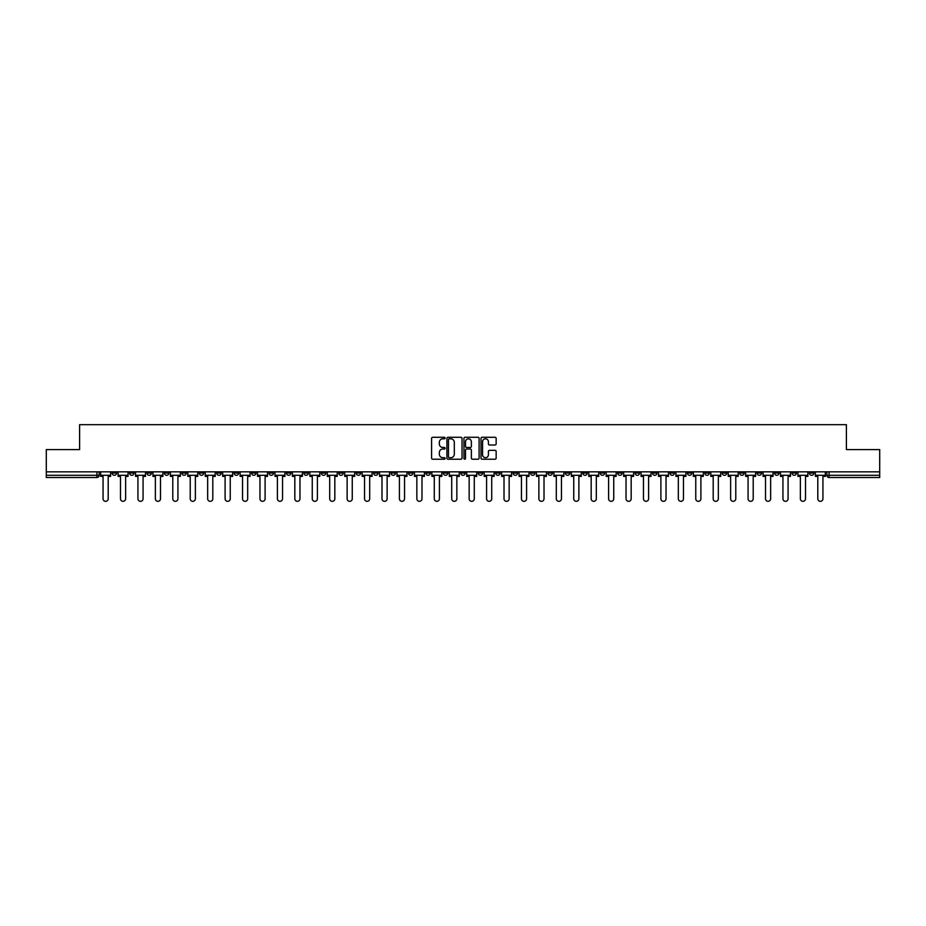<?xml version="1.0" encoding="UTF-8"?>
<svg xmlns="http://www.w3.org/2000/svg" width="926" height="926" viewBox="0 0 926 926"><rect width="100%" height="100%" fill="white"/><g stroke="black" fill="none" stroke-linecap="round" stroke-linejoin="round"><path stroke-width="1.39" d="M445.117 438.044A0.764 0.764 0 0 0 444.353 437.28L432.697 437.28A1.1 1.1 0 0 0 431.597 438.38L431.597 458.127A1.1 1.1 0 0 0 432.697 459.215L444.353 459.215A0.764 0.764 0 0 0 445.117 458.451A0.764 0.764 0 0 0 444.353 457.687L442.848 457.687A3.507 3.507 0 0 1 439.341 454.168L439.341 452.525A3.507 3.507 0 0 1 442.848 449.017L444.353 449.017A0.764 0.764 0 0 0 445.117 448.253A0.764 0.764 0 0 0 444.353 447.478L442.848 447.478A3.507 3.507 0 0 1 439.341 443.971L439.341 442.327A3.507 3.507 0 0 1 442.848 438.82L444.353 438.82A0.764 0.764 0 0 0 445.117 438.044M687.381 471.832L687.381 473.059L691.861 473.059A2.234 2.234 0 0 1 689.615 475.293A2.234 2.234 0 0 1 687.381 473.059L687.381 471.832M582.79 471.832L582.79 473.059L587.258 473.059A2.234 2.234 0 0 1 585.024 475.293A2.234 2.234 0 0 1 582.79 473.059L582.79 471.832M565.358 471.832L565.358 473.059L569.826 473.059A2.234 2.234 0 0 1 567.592 475.293A2.234 2.234 0 0 1 565.358 473.059L565.358 471.832M460.766 471.832L460.766 473.059L465.234 473.059A2.234 2.234 0 0 1 463 475.293A2.234 2.234 0 0 1 460.766 473.059L460.766 471.832M443.334 471.832L443.334 473.059L447.802 473.059A2.234 2.234 0 0 1 445.568 475.293A2.234 2.234 0 0 1 443.334 473.059L443.334 471.832M425.902 471.832L425.902 473.059L430.37 473.059A2.234 2.234 0 0 1 428.136 475.293A2.234 2.234 0 0 1 425.902 473.059L425.902 471.832M391.038 471.832L391.038 473.059L395.506 473.059A2.234 2.234 0 0 1 393.272 475.293A2.234 2.234 0 0 1 391.038 473.059L391.038 471.832M356.174 473.059L356.174 471.832L356.174 473.059A2.234 2.234 0 0 0 358.408 475.293A2.234 2.234 0 0 1 356.174 473.059L360.642 473.059A2.234 2.234 0 0 1 358.408 475.293A2.234 2.234 0 0 0 360.642 473.059L360.642 471.832L360.642 473.059M338.742 473.059L338.742 471.832L338.742 473.059A2.234 2.234 0 0 0 340.976 475.293A2.234 2.234 0 0 1 338.742 473.059L343.21 473.059A2.234 2.234 0 0 1 340.976 475.293M321.31 473.059L321.31 471.832L321.31 473.059A2.234 2.234 0 0 0 323.544 475.293A2.234 2.234 0 0 1 321.31 473.059L325.778 473.059A2.234 2.234 0 0 1 323.544 475.293A2.234 2.234 0 0 0 325.778 473.059L325.778 471.832L325.778 473.059M303.878 471.832L303.878 473.059L308.346 473.059A2.234 2.234 0 0 1 306.112 475.293A2.234 2.234 0 0 1 303.878 473.059L303.878 471.832M286.447 471.832L286.447 473.059L290.914 473.059A2.234 2.234 0 0 1 288.68 475.293A2.234 2.234 0 0 1 286.447 473.059L286.447 471.832M269.015 471.832L269.015 473.059L273.483 473.059A2.234 2.234 0 0 1 271.249 475.293A2.234 2.234 0 0 1 269.015 473.059L269.015 471.832M251.583 473.059L251.583 471.832L251.583 473.059A2.234 2.234 0 0 0 253.817 475.293A2.234 2.234 0 0 1 251.583 473.059L256.051 473.059A2.234 2.234 0 0 1 253.817 475.293M216.707 473.059L216.707 471.832L216.707 473.059A2.234 2.234 0 0 0 218.953 475.293A2.234 2.234 0 0 1 216.707 473.059L221.187 473.059A2.234 2.234 0 0 1 218.953 475.293A2.234 2.234 0 0 0 221.187 473.059L221.187 471.832L221.187 473.059M199.275 473.059L199.275 471.832L199.275 473.059A2.234 2.234 0 0 0 201.509 475.293A2.234 2.234 0 0 1 199.275 473.059L203.755 473.059A2.234 2.234 0 0 1 201.509 475.293A2.234 2.234 0 0 0 203.755 473.059L203.755 471.832L203.755 473.059M181.843 473.059L181.843 471.832L181.843 473.059A2.234 2.234 0 0 0 184.077 475.293A2.234 2.234 0 0 1 181.843 473.059L186.323 473.059A2.234 2.234 0 0 1 184.077 475.293A2.234 2.234 0 0 0 186.323 473.059L186.323 471.832L186.323 473.059M164.411 473.059L164.411 471.832L164.411 473.059A2.234 2.234 0 0 0 166.645 475.293A2.234 2.234 0 0 1 164.411 473.059L168.891 473.059A2.234 2.234 0 0 1 166.645 475.293M146.979 473.059L146.979 471.832L146.979 473.059A2.234 2.234 0 0 0 149.213 475.293A2.234 2.234 0 0 1 146.979 473.059L151.447 473.059A2.234 2.234 0 0 1 149.213 475.293A2.234 2.234 0 0 0 151.447 473.059L151.447 471.832L151.447 473.059M129.547 473.059L129.547 471.832L129.547 473.059A2.234 2.234 0 0 0 131.781 475.293A2.234 2.234 0 0 1 129.547 473.059L134.015 473.059A2.234 2.234 0 0 1 131.781 475.293A2.234 2.234 0 0 0 134.015 473.059L134.015 471.832L134.015 473.059M495.051 445.012A1.1 1.1 0 0 0 496.151 443.913L496.151 438.38A1.1 1.1 0 0 0 495.051 437.28L482.11 437.28A1.1 1.1 0 0 0 481.011 438.38L481.011 458.127A1.1 1.1 0 0 0 482.11 459.215L495.051 459.215A1.1 1.1 0 0 0 496.151 458.127L496.151 451.425A1.1 1.1 0 0 0 495.051 450.337L489.518 450.337A1.1 1.1 0 0 0 488.419 451.425L488.419 454.747A2.928 2.928 0 0 1 485.49 457.687A2.928 2.928 0 0 1 482.55 454.747L482.55 441.748A2.928 2.928 0 0 1 485.49 438.82A2.928 2.928 0 0 1 488.419 441.748L488.419 443.913A1.1 1.1 0 0 0 489.518 445.012L495.051 445.012M46.3 471.832L46.3 449.596L79.601 449.596L79.601 424.675L846.399 424.675L846.399 449.596L879.7 449.596L879.7 471.832L46.3 471.832L46.3 475.293L99.151 475.293L99.151 471.832L99.151 475.293A2.234 2.234 0 0 1 96.917 477.527L46.3 477.527L46.3 475.293M462.039 438.38A1.1 1.1 0 0 0 460.94 437.28L447.999 437.28A1.1 1.1 0 0 0 446.899 438.38L446.899 458.127A1.1 1.1 0 0 0 447.999 459.215L460.94 459.215A1.1 1.1 0 0 0 462.039 458.127L462.039 438.38M465.06 437.28L478.001 437.28A1.1 1.1 0 0 1 479.101 438.38L479.101 458.127A1.1 1.1 0 0 1 478.001 459.215L472.457 459.215A1.1 1.1 0 0 1 471.369 458.127L471.369 450.117A1.1 1.1 0 0 0 470.269 449.017L466.588 449.017A1.1 1.1 0 0 0 465.5 450.117L465.5 458.451A0.764 0.764 0 0 1 464.725 459.215A0.764 0.764 0 0 1 463.961 458.451L463.961 438.38A1.1 1.1 0 0 1 465.06 437.28M826.849 471.832L826.849 475.293L879.7 475.293L879.7 477.527L829.083 477.527A2.234 2.234 0 0 1 826.849 475.293A2.234 2.234 0 0 0 829.083 477.527L829.083 471.832M879.7 471.832L879.7 475.293M813.885 471.832L813.885 473.059A2.234 2.234 0 0 1 811.651 475.293A2.234 2.234 0 0 1 809.417 473.059L813.885 473.059M809.417 471.832L809.417 473.059M796.453 471.832L796.453 473.059A2.234 2.234 0 0 1 794.219 475.293A2.234 2.234 0 0 1 791.985 473.059L796.453 473.059M791.985 471.832L791.985 473.059M779.021 473.059L779.021 471.832L779.021 473.059A2.234 2.234 0 0 1 776.787 475.293A2.234 2.234 0 0 1 774.553 473.059L779.021 473.059A2.234 2.234 0 0 1 776.787 475.293M774.553 471.832L774.553 473.059M761.589 471.832L761.589 473.059A2.234 2.234 0 0 1 759.355 475.293A2.234 2.234 0 0 1 757.109 473.059A2.234 2.234 0 0 0 759.355 475.293M757.109 471.832L757.109 473.059L761.589 473.059M744.157 471.832L744.157 473.059A2.234 2.234 0 0 1 741.923 475.293A2.234 2.234 0 0 1 739.677 473.059L744.157 473.059A2.234 2.234 0 0 1 741.923 475.293M739.677 471.832L739.677 473.059M726.725 471.832L726.725 473.059A2.234 2.234 0 0 1 724.491 475.293A2.234 2.234 0 0 1 722.245 473.059A2.234 2.234 0 0 0 724.491 475.293M722.245 471.832L722.245 473.059L726.725 473.059M709.293 471.832L709.293 473.059A2.234 2.234 0 0 1 707.047 475.293A2.234 2.234 0 0 1 704.813 473.059L709.293 473.059M704.813 471.832L704.813 473.059M691.861 471.832L691.861 473.059A2.234 2.234 0 0 1 689.615 475.293M674.417 471.832L674.417 473.059A2.234 2.234 0 0 1 672.183 475.293A2.234 2.234 0 0 1 669.949 473.059L674.417 473.059M669.949 471.832L669.949 473.059M656.985 471.832L656.985 473.059A2.234 2.234 0 0 1 654.751 475.293A2.234 2.234 0 0 1 652.517 473.059L656.985 473.059M652.517 471.832L652.517 473.059M639.553 471.832L639.553 473.059A2.234 2.234 0 0 1 637.32 475.293A2.234 2.234 0 0 1 635.086 473.059A2.234 2.234 0 0 0 637.32 475.293M635.086 471.832L635.086 473.059L639.553 473.059M622.122 471.832L622.122 473.059A2.234 2.234 0 0 1 619.888 475.293A2.234 2.234 0 0 1 617.654 473.059L622.122 473.059M617.654 471.832L617.654 473.059M604.69 471.832L604.69 473.059A2.234 2.234 0 0 1 602.456 475.293A2.234 2.234 0 0 1 600.222 473.059L604.69 473.059M600.222 471.832L600.222 473.059M587.258 471.832L587.258 473.059M569.826 471.832L569.826 473.059L569.826 471.832M552.394 471.832L552.394 473.059A2.234 2.234 0 0 1 550.16 475.293A2.234 2.234 0 0 1 547.926 473.059L552.394 473.059M547.926 471.832L547.926 473.059M534.962 471.832L534.962 473.059A2.234 2.234 0 0 1 532.728 475.293A2.234 2.234 0 0 1 530.494 473.059L534.962 473.059M530.494 471.832L530.494 473.059M517.53 471.832L517.53 473.059A2.234 2.234 0 0 1 515.296 475.293A2.234 2.234 0 0 1 513.062 473.059L517.53 473.059M513.062 471.832L513.062 473.059M500.098 471.832L500.098 473.059A2.234 2.234 0 0 1 497.864 475.293A2.234 2.234 0 0 1 495.63 473.059L500.098 473.059M495.63 471.832L495.63 473.059M482.666 471.832L482.666 473.059A2.234 2.234 0 0 1 480.432 475.293A2.234 2.234 0 0 1 478.198 473.059L482.666 473.059M478.198 471.832L478.198 473.059M465.234 471.832L465.234 473.059A2.234 2.234 0 0 1 463 475.293M447.802 471.832L447.802 473.059M430.37 473.059L430.37 471.832L430.37 473.059A2.234 2.234 0 0 1 428.136 475.293M412.938 471.832L412.938 473.059A2.234 2.234 0 0 1 410.704 475.293A2.234 2.234 0 0 1 408.47 473.059A2.234 2.234 0 0 0 410.704 475.293A2.234 2.234 0 0 0 412.938 473.059L408.47 473.059L408.47 471.832M395.506 473.059L395.506 471.832L395.506 473.059A2.234 2.234 0 0 1 393.272 475.293M378.074 471.832L378.074 473.059A2.234 2.234 0 0 1 375.84 475.293A2.234 2.234 0 0 1 373.606 473.059A2.234 2.234 0 0 0 375.84 475.293M373.606 471.832L373.606 473.059L378.074 473.059M343.21 471.832L343.21 473.059L343.21 471.832M308.346 473.059L308.346 471.832L308.346 473.059A2.234 2.234 0 0 1 306.112 475.293M290.914 473.059L290.914 471.832L290.914 473.059A2.234 2.234 0 0 1 288.68 475.293M273.483 473.059L273.483 471.832L273.483 473.059A2.234 2.234 0 0 1 271.249 475.293M256.051 471.832L256.051 473.059L256.051 471.832M238.619 473.059L238.619 471.832L238.619 473.059A2.234 2.234 0 0 1 236.385 475.293A2.234 2.234 0 0 1 234.139 473.059L238.619 473.059A2.234 2.234 0 0 1 236.385 475.293M234.139 471.832L234.139 473.059M168.891 471.832L168.891 473.059L168.891 471.832M116.583 471.832L116.583 473.059A2.234 2.234 0 0 1 114.349 475.293A2.234 2.234 0 0 1 112.115 473.059A2.234 2.234 0 0 0 114.349 475.293A2.234 2.234 0 0 0 116.583 473.059L116.583 471.832M112.115 471.832L112.115 473.059L116.583 473.059M96.917 471.832L96.917 477.527A2.234 2.234 0 0 0 99.151 475.293M449.203 438.82A0.764 0.764 0 0 0 448.439 439.584L448.439 456.912A0.764 0.764 0 0 0 449.203 457.687L450.8 457.687A3.507 3.507 0 0 0 454.307 454.168L454.307 442.327A3.507 3.507 0 0 0 450.8 438.82L449.203 438.82M471.369 441.806A2.928 2.928 0 0 0 468.429 438.866A2.928 2.928 0 0 0 465.5 441.806L465.5 446.39A1.1 1.1 0 0 0 466.588 447.478L470.269 447.478A1.1 1.1 0 0 0 471.369 446.39L471.369 441.806M100.668 475.293L100.668 476.404L103.064 476.404L103.064 498.755A2.57 2.57 0 0 0 105.633 501.325A2.57 2.57 0 0 0 108.203 498.755L108.203 476.404L110.611 476.404L110.611 475.293L100.668 475.293L100.668 471.832M110.611 475.293L110.611 471.832M118.1 475.293L118.1 476.404L120.496 476.404L120.496 498.755A2.57 2.57 0 0 0 123.065 501.325A2.57 2.57 0 0 0 125.635 498.755L125.635 476.404L128.043 476.404L128.043 475.293L118.1 475.293L118.1 471.832M128.043 475.293L128.043 471.832M135.532 475.293L135.532 476.404L137.928 476.404L137.928 498.755A2.57 2.57 0 0 0 140.497 501.325A2.57 2.57 0 0 0 143.067 498.755L143.067 476.404L145.475 476.404L145.475 475.293L135.532 475.293L135.532 471.832M145.475 475.293L145.475 471.832M152.964 475.293L152.964 476.404L155.36 476.404L155.36 498.755A2.57 2.57 0 0 0 157.929 501.325A2.57 2.57 0 0 0 160.499 498.755L160.499 476.404L162.907 476.404L162.907 475.293L152.964 475.293L152.964 471.832M162.907 475.293L162.907 471.832M170.396 475.293L170.396 476.404L172.792 476.404L172.792 498.755A2.57 2.57 0 0 0 175.361 501.325A2.57 2.57 0 0 0 177.931 498.755L177.931 476.404L180.339 476.404L180.339 475.293L170.396 475.293L170.396 471.832M180.339 475.293L180.339 471.832M187.828 475.293L187.828 476.404L190.224 476.404L190.224 498.755A2.57 2.57 0 0 0 192.793 501.325A2.57 2.57 0 0 0 195.374 498.755L195.374 476.404L197.77 476.404L197.77 475.293L187.828 475.293L187.828 471.832M197.77 475.293L197.77 471.832M205.259 475.293L205.259 476.404L207.655 476.404L207.655 498.755A2.57 2.57 0 0 0 210.237 501.325A2.57 2.57 0 0 0 212.806 498.755L212.806 476.404L215.202 476.404L215.202 475.293L205.259 475.293L205.259 471.832M215.202 475.293L215.202 471.832M222.691 475.293L222.691 476.404L225.099 476.404L225.099 498.755A2.57 2.57 0 0 0 227.669 501.325A2.57 2.57 0 0 0 230.238 498.755L230.238 476.404L232.634 476.404L232.634 475.293L222.691 475.293L222.691 471.832M232.634 475.293L232.634 471.832M240.123 475.293L240.123 476.404L242.531 476.404L242.531 498.755A2.57 2.57 0 0 0 245.101 501.325A2.57 2.57 0 0 0 247.67 498.755L247.67 476.404L250.066 476.404L250.066 475.293L240.123 475.293L240.123 471.832M250.066 475.293L250.066 471.832M257.555 475.293L257.555 476.404L259.963 476.404L259.963 498.755A2.57 2.57 0 0 0 262.533 501.325A2.57 2.57 0 0 0 265.102 498.755L265.102 476.404L267.498 476.404L267.498 475.293L257.555 475.293L257.555 471.832M267.498 475.293L267.498 471.832M274.987 475.293L274.987 476.404L277.395 476.404L277.395 498.755A2.57 2.57 0 0 0 279.965 501.325A2.57 2.57 0 0 0 282.534 498.755L282.534 476.404L284.93 476.404L284.93 475.293L274.987 475.293L274.987 471.832M284.93 475.293L284.93 471.832M292.419 475.293L292.419 476.404L294.827 476.404L294.827 498.755A2.57 2.57 0 0 0 297.396 501.325A2.57 2.57 0 0 0 299.966 498.755L299.966 476.404L302.362 476.404L302.362 475.293L292.419 475.293L292.419 471.832M302.362 475.293L302.362 471.832M309.851 475.293L309.851 476.404L312.259 476.404L312.259 498.755A2.57 2.57 0 0 0 314.828 501.325A2.57 2.57 0 0 0 317.398 498.755L317.398 476.404L319.794 476.404L319.794 475.293L309.851 475.293L309.851 471.832M319.794 475.293L319.794 471.832M327.283 475.293L327.283 476.404L329.691 476.404L329.691 498.755A2.57 2.57 0 0 0 332.26 501.325A2.57 2.57 0 0 0 334.83 498.755L334.83 476.404L337.226 476.404L337.226 475.293L327.283 475.293L327.283 471.832M337.226 475.293L337.226 471.832M344.715 475.293L344.715 476.404L347.123 476.404L347.123 498.755A2.57 2.57 0 0 0 349.692 501.325A2.57 2.57 0 0 0 352.262 498.755L352.262 476.404L354.658 476.404L354.658 475.293L344.715 475.293L344.715 471.832M354.658 475.293L354.658 471.832M362.147 475.293L362.147 476.404L364.555 476.404L364.555 498.755A2.57 2.57 0 0 0 367.124 501.325A2.57 2.57 0 0 0 369.694 498.755L369.694 476.404L372.09 476.404L372.09 475.293L362.147 475.293L362.147 471.832M372.09 475.293L372.09 471.832M379.579 475.293L379.579 476.404L381.987 476.404L381.987 498.755A2.57 2.57 0 0 0 384.556 501.325A2.57 2.57 0 0 0 387.126 498.755L387.126 476.404L389.522 476.404L389.522 475.293L379.579 475.293L379.579 471.832M389.522 475.293L389.522 471.832M397.011 475.293L397.011 476.404L399.419 476.404L399.419 498.755A2.57 2.57 0 0 0 401.988 501.325A2.57 2.57 0 0 0 404.558 498.755L404.558 476.404L406.954 476.404L406.954 475.293L397.011 475.293L397.011 471.832M406.954 475.293L406.954 471.832M414.443 475.293L414.443 476.404L416.85 476.404L416.85 498.755A2.57 2.57 0 0 0 419.42 501.325A2.57 2.57 0 0 0 421.99 498.755L421.99 476.404L424.397 476.404L424.397 475.293L414.443 475.293L414.443 471.832M424.397 475.293L424.397 471.832M431.875 475.293L431.875 476.404L434.282 476.404L434.282 498.755A2.57 2.57 0 0 0 436.852 501.325A2.57 2.57 0 0 0 439.422 498.755L439.422 476.404L441.829 476.404L441.829 475.293L431.875 475.293L431.875 471.832M441.829 475.293L441.829 471.832M449.307 475.293L449.307 476.404L451.714 476.404L451.714 498.755A2.57 2.57 0 0 0 454.284 501.325A2.57 2.57 0 0 0 456.854 498.755L456.854 476.404L459.261 476.404L459.261 475.293L449.307 475.293L449.307 471.832M459.261 475.293L459.261 471.832M466.739 475.293L466.739 476.404L469.146 476.404L469.146 498.755A2.57 2.57 0 0 0 471.716 501.325A2.57 2.57 0 0 0 474.286 498.755L474.286 476.404L476.693 476.404L476.693 475.293L466.739 475.293L466.739 471.832M476.693 475.293L476.693 471.832M484.171 475.293L484.171 476.404L486.578 476.404L486.578 498.755A2.57 2.57 0 0 0 489.148 501.325A2.57 2.57 0 0 0 491.718 498.755L491.718 476.404L494.125 476.404L494.125 475.293L484.171 475.293L484.171 471.832M494.125 475.293L494.125 471.832M501.603 475.293L501.603 476.404L504.01 476.404L504.01 498.755A2.57 2.57 0 0 0 506.58 501.325A2.57 2.57 0 0 0 509.15 498.755L509.15 476.404L511.557 476.404L511.557 475.293L501.603 475.293L501.603 471.832M511.557 475.293L511.557 471.832M519.046 475.293L519.046 476.404L521.442 476.404L521.442 498.755A2.57 2.57 0 0 0 524.012 501.325A2.57 2.57 0 0 0 526.581 498.755L526.581 476.404L528.989 476.404L528.989 475.293L519.046 475.293L519.046 471.832M528.989 475.293L528.989 471.832M536.478 475.293L536.478 476.404L538.874 476.404L538.874 498.755A2.57 2.57 0 0 0 541.444 501.325A2.57 2.57 0 0 0 544.013 498.755L544.013 476.404L546.421 476.404L546.421 475.293L536.478 475.293L536.478 471.832M546.421 475.293L546.421 471.832M553.91 475.293L553.91 476.404L556.306 476.404L556.306 498.755A2.57 2.57 0 0 0 558.876 501.325A2.57 2.57 0 0 0 561.445 498.755L561.445 476.404L563.853 476.404L563.853 475.293L553.91 475.293L553.91 471.832M563.853 475.293L563.853 471.832M571.342 475.293L571.342 476.404L573.738 476.404L573.738 498.755A2.57 2.57 0 0 0 576.308 501.325A2.57 2.57 0 0 0 578.877 498.755L578.877 476.404L581.285 476.404L581.285 475.293L571.342 475.293L571.342 471.832M581.285 475.293L581.285 471.832M588.774 475.293L588.774 476.404L591.17 476.404L591.17 498.755A2.57 2.57 0 0 0 593.74 501.325A2.57 2.57 0 0 0 596.309 498.755L596.309 476.404L598.717 476.404L598.717 475.293L588.774 475.293L588.774 471.832M598.717 475.293L598.717 471.832M606.206 475.293L606.206 476.404L608.602 476.404L608.602 498.755A2.57 2.57 0 0 0 611.172 501.325A2.57 2.57 0 0 0 613.741 498.755L613.741 476.404L616.149 476.404L616.149 475.293L606.206 475.293L606.206 471.832M616.149 475.293L616.149 471.832M623.638 475.293L623.638 476.404L626.034 476.404L626.034 498.755A2.57 2.57 0 0 0 628.604 501.325A2.57 2.57 0 0 0 631.173 498.755L631.173 476.404L633.581 476.404L633.581 475.293L623.638 475.293L623.638 471.832M633.581 475.293L633.581 471.832M641.07 475.293L641.07 476.404L643.466 476.404L643.466 498.755A2.57 2.57 0 0 0 646.035 501.325A2.57 2.57 0 0 0 648.605 498.755L648.605 476.404L651.013 476.404L651.013 475.293L641.07 475.293L641.07 471.832M651.013 475.293L651.013 471.832M658.502 475.293L658.502 476.404L660.898 476.404L660.898 498.755A2.57 2.57 0 0 0 663.467 501.325A2.57 2.57 0 0 0 666.037 498.755L666.037 476.404L668.445 476.404L668.445 475.293L658.502 475.293L658.502 471.832M668.445 475.293L668.445 471.832M675.934 475.293L675.934 476.404L678.33 476.404L678.33 498.755A2.57 2.57 0 0 0 680.899 501.325A2.57 2.57 0 0 0 683.469 498.755L683.469 476.404L685.877 476.404L685.877 475.293L675.934 475.293L675.934 471.832M685.877 475.293L685.877 471.832M693.366 475.293L693.366 476.404L695.762 476.404L695.762 498.755A2.57 2.57 0 0 0 698.331 501.325A2.57 2.57 0 0 0 700.901 498.755L700.901 476.404L703.309 476.404L703.309 475.293L693.366 475.293L693.366 471.832M703.309 475.293L703.309 471.832M710.798 475.293L710.798 476.404L713.194 476.404L713.194 498.755A2.57 2.57 0 0 0 715.763 501.325A2.57 2.57 0 0 0 718.345 498.755L718.345 476.404L720.741 476.404L720.741 475.293L710.798 475.293L710.798 471.832M720.741 475.293L720.741 471.832M728.23 475.293L728.23 476.404L730.626 476.404L730.626 498.755A2.57 2.57 0 0 0 733.207 501.325A2.57 2.57 0 0 0 735.776 498.755L735.776 476.404L738.172 476.404L738.172 475.293L728.23 475.293L728.23 471.832M738.172 475.293L738.172 471.832M745.662 475.293L745.662 476.404L748.069 476.404L748.069 498.755A2.57 2.57 0 0 0 750.639 501.325A2.57 2.57 0 0 0 753.208 498.755L753.208 476.404L755.604 476.404L755.604 475.293L745.662 475.293L745.662 471.832M755.604 475.293L755.604 471.832M763.093 475.293L763.093 476.404L765.501 476.404L765.501 498.755A2.57 2.57 0 0 0 768.071 501.325A2.57 2.57 0 0 0 770.64 498.755L770.64 476.404L773.036 476.404L773.036 475.293L763.093 475.293L763.093 471.832M773.036 475.293L773.036 471.832M780.525 475.293L780.525 476.404L782.933 476.404L782.933 498.755A2.57 2.57 0 0 0 785.503 501.325A2.57 2.57 0 0 0 788.072 498.755L788.072 476.404L790.468 476.404L790.468 475.293L780.525 475.293L780.525 471.832M790.468 475.293L790.468 471.832M797.957 475.293L797.957 476.404L800.365 476.404L800.365 498.755A2.57 2.57 0 0 0 802.935 501.325A2.57 2.57 0 0 0 805.504 498.755L805.504 476.404L807.9 476.404L807.9 475.293L797.957 475.293L797.957 471.832M807.9 475.293L807.9 471.832M815.389 475.293L815.389 476.404L817.797 476.404L817.797 498.755A2.57 2.57 0 0 0 820.367 501.325A2.57 2.57 0 0 0 822.936 498.755L822.936 476.404L825.332 476.404L825.332 475.293L815.389 475.293L815.389 471.832M825.332 475.293L825.332 471.832"/></g></svg>
